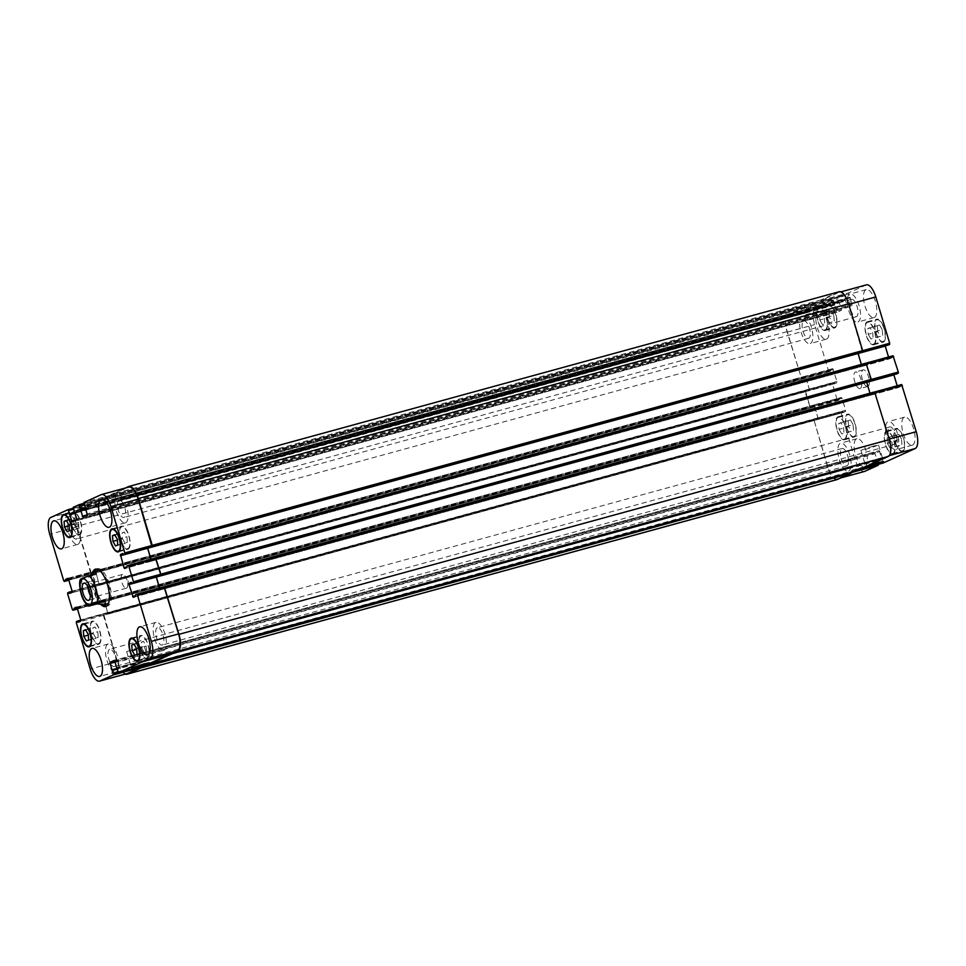 <?xml version="1.0" encoding="UTF-8"?>
<svg xmlns="http://www.w3.org/2000/svg" width="966" height="966" viewBox="0 0 966 966"><rect width="100%" height="100%" fill="white"/><g stroke="black" fill="none" stroke-linecap="round" stroke-linejoin="round"><path stroke-width="0.72" stroke-dasharray="4.83 3.62" d="M126.522 588.125A7.148 2.777 -105.3 0 0 127.693 585.698A7.148 2.777 -105.3 0 0 125 575.857A7.148 2.777 -105.3 0 0 122.573 574.396A7.148 2.777 -105.3 0 0 121.788 582.027A7.148 2.777 -105.3 0 0 126.353 588.185A7.148 2.777 -105.3 0 0 126.522 588.125M90.273 595.31A8.875 3.441 -105.3 0 0 94.306 598.763A8.875 3.441 -105.3 0 0 94.511 598.691A8.875 3.441 -105.3 0 0 95.211 589.031A8.875 3.441 -105.3 0 0 89.609 581.641A8.875 3.441 -105.3 0 0 87.906 586.664M90.043 593.148A7.148 2.777 -105.3 0 0 93.847 597.097A7.148 2.777 -105.3 0 0 94.016 597.036A7.148 2.777 -105.3 0 0 94.571 589.26A7.148 2.777 -105.3 0 0 90.067 583.307A7.148 2.777 -105.3 0 0 89.91 583.367A7.148 2.777 -105.3 0 0 88.812 588.644M80.371 579.371L89.138 577.137L96.31 573.901M89.138 577.137L90.454 575.495M103.676 604.813A19.368 7.523 74.7 0 1 95.549 590.455A19.368 7.523 74.7 0 1 94.583 571.691M96.443 569.071A19.368 7.523 74.7 0 1 97.361 568.648A19.368 7.523 74.7 0 1 109.726 585.336A19.368 7.523 74.7 0 1 107.6 605.996A19.368 7.523 74.7 0 1 106.598 606.093M101.092 604.764A19.368 7.523 74.7 0 1 93.642 590.975A19.368 7.523 74.7 0 1 92.253 573.526M107.033 603.919A17.207 6.677 74.7 0 1 96.322 590.105A17.207 6.677 74.7 0 1 97.928 570.713M100.066 570.954A17.207 6.677 74.7 0 1 108.916 585.553A17.207 6.677 74.7 0 1 108.747 602.627M873.035 446.183L860.911 450.325L869.883 448.176L878.565 445.024L873.035 446.183M138.754 647.486L126.631 651.615L135.614 649.478L144.284 646.326L138.754 647.486M839.08 429.266L841.736 433.915L843.946 432.913L843.523 427.262L840.867 422.625L838.645 423.627L839.08 429.266L848.643 426.646L851.288 431.295L841.736 433.915M851.288 431.295L843.946 432.913M853.509 430.281L853.075 424.642L843.523 427.262M853.075 424.642L850.43 420.005L840.867 422.625M850.43 420.005L838.645 423.627M848.208 421.007L848.643 426.646M819.832 319.975L822.477 324.612L824.698 323.61L824.264 317.971L821.619 313.322L819.397 314.336L819.832 319.975L829.383 317.355L832.04 321.992L822.477 324.612M832.04 321.992L824.698 323.61M834.262 320.99L833.827 315.351L824.264 317.971M833.827 315.351L831.171 310.702L821.619 313.322M831.171 310.702L819.397 314.336M828.949 311.704L829.383 317.355M868.229 334.296L870.885 338.933L873.107 337.931L872.672 332.292L870.016 327.643L867.794 328.645L868.229 334.296L877.792 331.676L880.449 336.313L870.885 338.933M880.449 336.313L873.107 337.931M882.67 335.311L882.236 329.672L872.672 332.292M882.236 329.672L879.579 325.023L870.016 327.643M879.579 325.023L867.794 328.645M877.357 326.025L877.792 331.676M887.488 443.587L890.133 448.236L892.355 447.222L891.92 441.583L889.275 436.934L887.054 437.948L887.488 443.587L897.04 440.967L899.696 445.616L890.133 448.236M899.696 445.616L892.355 447.222M901.918 444.601L901.483 438.962L891.92 441.583M901.483 438.962L898.827 434.314L889.275 436.934M898.827 434.314L887.054 437.948M896.605 435.328L897.04 440.967M873.699 344.089A11.29 4.383 -105.3 0 0 874.592 331.797A11.29 4.383 -105.3 0 0 867.468 322.403A11.29 4.383 -105.3 0 0 866.224 334.453A11.29 4.383 -105.3 0 0 873.433 344.186A11.29 4.383 -105.3 0 0 873.699 344.089M883.25 341.469A11.29 4.383 74.7 0 1 882.996 341.566A11.29 4.383 74.7 0 1 875.788 331.833A11.29 4.383 74.7 0 1 877.031 319.782A11.29 4.383 74.7 0 1 884.144 329.177A11.29 4.383 74.7 0 1 883.25 341.469M873.88 344.705A11.942 4.637 -105.3 0 0 874.822 331.712A11.942 4.637 -105.3 0 0 867.299 321.775A11.942 4.637 -105.3 0 0 865.983 334.514A11.942 4.637 -105.3 0 0 873.614 344.802A11.942 4.637 -105.3 0 0 873.88 344.705M883.443 342.085A11.942 4.637 -105.3 0 0 884.385 329.092A11.942 4.637 -105.3 0 0 876.85 319.154A11.942 4.637 -105.3 0 0 875.546 331.893A11.942 4.637 -105.3 0 0 883.165 342.181A11.942 4.637 -105.3 0 0 883.443 342.085M825.29 329.768A11.29 4.383 -105.3 0 0 826.184 317.476A11.29 4.383 -105.3 0 0 819.059 308.082A11.29 4.383 -105.3 0 0 817.816 320.132A11.29 4.383 -105.3 0 0 825.036 329.865A11.29 4.383 -105.3 0 0 825.29 329.768M834.853 327.148A11.29 4.383 74.7 0 1 834.6 327.245A11.29 4.383 74.7 0 1 827.379 317.512A11.29 4.383 74.7 0 1 828.623 305.461A11.29 4.383 74.7 0 1 835.747 314.856A11.29 4.383 74.7 0 1 834.853 327.148M825.471 330.396A11.942 4.637 -105.3 0 0 826.413 317.391A11.942 4.637 -105.3 0 0 818.89 307.454A11.942 4.637 -105.3 0 0 817.574 320.193A11.942 4.637 -105.3 0 0 825.206 330.493A11.942 4.637 -105.3 0 0 825.471 330.396M835.035 327.764A11.942 4.637 -105.3 0 0 835.976 314.771A11.942 4.637 -105.3 0 0 828.454 304.833A11.942 4.637 -105.3 0 0 827.138 317.572A11.942 4.637 -105.3 0 0 834.769 327.872A11.942 4.637 -105.3 0 0 835.035 327.764M844.538 439.071A11.29 4.383 -105.3 0 0 845.431 426.767A11.29 4.383 -105.3 0 0 838.307 417.372A11.29 4.383 -105.3 0 0 837.063 429.423A11.29 4.383 -105.3 0 0 844.284 439.156A11.29 4.383 -105.3 0 0 844.538 439.071M854.101 436.451A11.29 4.383 74.7 0 1 853.847 436.535A11.29 4.383 74.7 0 1 846.627 426.803A11.29 4.383 74.7 0 1 847.87 414.752A11.29 4.383 74.7 0 1 854.995 424.146A11.29 4.383 74.7 0 1 854.101 436.451M844.719 439.687A11.942 4.637 -105.3 0 0 845.673 426.682A11.942 4.637 -105.3 0 0 838.138 416.744A11.942 4.637 -105.3 0 0 836.822 429.496A11.942 4.637 -105.3 0 0 844.453 439.784A11.942 4.637 -105.3 0 0 844.719 439.687M854.282 437.067A11.942 4.637 -105.3 0 0 855.236 424.062A11.942 4.637 -105.3 0 0 847.701 414.124A11.942 4.637 -105.3 0 0 846.385 426.875A11.942 4.637 -105.3 0 0 854.016 437.163A11.942 4.637 -105.3 0 0 854.282 437.067M892.946 453.392A11.29 4.383 -105.3 0 0 893.84 441.088A11.29 4.383 -105.3 0 0 886.716 431.693A11.29 4.383 -105.3 0 0 885.472 443.744A11.29 4.383 -105.3 0 0 892.693 453.477A11.29 4.383 -105.3 0 0 892.946 453.392M902.51 450.76A11.29 4.383 74.7 0 1 902.256 450.856A11.29 4.383 74.7 0 1 895.035 441.124A11.29 4.383 74.7 0 1 896.279 429.073A11.29 4.383 74.7 0 1 903.403 438.467A11.29 4.383 74.7 0 1 902.51 450.76M893.127 454.008A11.942 4.637 -105.3 0 0 894.069 441.003A11.942 4.637 -105.3 0 0 886.547 431.065A11.942 4.637 -105.3 0 0 885.23 443.817A11.942 4.637 -105.3 0 0 892.862 454.105A11.942 4.637 -105.3 0 0 893.127 454.008M902.691 451.388A11.942 4.637 -105.3 0 0 903.633 438.383A11.942 4.637 -105.3 0 0 896.11 428.445A11.942 4.637 -105.3 0 0 894.794 441.184A11.942 4.637 -105.3 0 0 902.425 451.484A11.942 4.637 -105.3 0 0 902.691 451.388M858.05 321.932A14.526 5.639 -105.3 0 0 859.209 306.125A14.526 5.639 -105.3 0 0 850.044 294.038A14.526 5.639 -105.3 0 0 848.45 309.543A14.526 5.639 -105.3 0 0 857.723 322.052A14.526 5.639 -105.3 0 0 858.05 321.932M851.3 299.436A9.008 3.502 74.7 0 1 851.505 299.351A9.008 3.502 74.7 0 1 857.265 307.128A9.008 3.502 74.7 0 1 856.274 316.739A9.008 3.502 74.7 0 1 850.587 309.241A9.008 3.502 74.7 0 1 851.3 299.436M874.302 317.476A14.526 5.639 -105.3 0 0 875.462 301.67A14.526 5.639 -105.3 0 0 866.297 289.583A14.526 5.639 -105.3 0 0 864.703 305.087A14.526 5.639 -105.3 0 0 873.976 317.597A14.526 5.639 -105.3 0 0 874.302 317.476M912.58 445.036A14.526 5.639 -105.3 0 0 913.727 429.23A14.526 5.639 -105.3 0 0 904.574 417.143A14.526 5.639 -105.3 0 0 902.981 432.647A14.526 5.639 -105.3 0 0 912.254 445.157A14.526 5.639 -105.3 0 0 912.58 445.036M896.327 449.492A14.526 5.639 -105.3 0 0 897.474 433.686A14.526 5.639 -105.3 0 0 888.322 421.599A14.526 5.639 -105.3 0 0 886.716 437.103A14.526 5.639 -105.3 0 0 896.001 449.613A14.526 5.639 -105.3 0 0 896.327 449.492M889.577 426.996A9.008 3.502 74.7 0 1 889.771 426.924A9.008 3.502 74.7 0 1 895.53 434.688A9.008 3.502 74.7 0 1 894.54 444.3A9.008 3.502 74.7 0 1 888.865 436.801A9.008 3.502 74.7 0 1 889.577 426.996M848.643 471.07A14.526 5.639 -105.3 0 0 849.79 455.264A14.526 5.639 -105.3 0 0 840.637 443.177A14.526 5.639 -105.3 0 0 839.043 458.669A14.526 5.639 -105.3 0 0 848.317 471.191A14.526 5.639 -105.3 0 0 848.643 471.07M841.893 448.562A9.008 3.502 74.7 0 1 842.098 448.49A9.008 3.502 74.7 0 1 847.846 456.254A9.008 3.502 74.7 0 1 846.856 465.866A9.008 3.502 74.7 0 1 841.181 458.367A9.008 3.502 74.7 0 1 841.893 448.562M864.896 466.614A14.526 5.639 -105.3 0 0 866.043 450.808A14.526 5.639 -105.3 0 0 856.89 438.721A14.526 5.639 -105.3 0 0 855.296 454.213A14.526 5.639 -105.3 0 0 864.57 466.735A14.526 5.639 -105.3 0 0 864.896 466.614M826.63 339.054A14.526 5.639 -105.3 0 0 827.777 323.248A14.526 5.639 -105.3 0 0 818.625 311.161A14.526 5.639 -105.3 0 0 817.019 326.653A14.526 5.639 -105.3 0 0 826.304 339.175A14.526 5.639 -105.3 0 0 826.63 339.054M810.377 343.51A14.526 5.639 -105.3 0 0 811.525 327.703A14.526 5.639 -105.3 0 0 802.372 315.616A14.526 5.639 -105.3 0 0 800.766 331.109A14.526 5.639 -105.3 0 0 810.051 343.63A14.526 5.639 -105.3 0 0 810.377 343.51M803.615 321.002A9.008 3.502 74.7 0 1 803.821 320.929A9.008 3.502 74.7 0 1 809.58 328.694A9.008 3.502 74.7 0 1 808.59 338.305A9.008 3.502 74.7 0 1 802.903 330.807A9.008 3.502 74.7 0 1 803.615 321.002M878.384 464.32L874.773 452.68L879.265 450.651L883.19 463.004M866.43 284.861A15.058 5.844 -105.3 0 0 866.091 284.982L848.788 292.807L852.253 305.377L847.762 307.405L843.813 295.065L838.017 297.685L841.483 310.243L837.015 312.272L833.042 299.931L815.715 307.768A15.058 5.844 -105.3 0 0 814.652 324.612L828.538 370.896L829.202 371.765L830.458 371.198L830.374 369.724L832.74 368.65L836.991 381.449L836.906 382.645L834.552 383.719L833.863 382.512L832.632 383.067L832.547 384.275L837.184 399.707L837.872 400.564L839.104 399.996L839.007 398.523L841.362 397.461L842.05 398.318L845.624 410.248L845.552 411.456L843.197 412.518L842.509 411.311L841.265 411.878L841.193 413.074L855.079 459.369A15.058 5.844 -105.3 0 0 864.449 471.456M833.863 382.512L72.16 591.325L833.863 382.512M838.923 302.177L74.056 511.859M810.691 306.355L810.619 304.64L816.379 302.02L817.224 303.396L816.56 302.527L843.813 295.065L816.536 302.539L810.764 305.147L810.691 306.355L837.945 298.88M849.694 297.299L84.827 506.993M885.194 345.876L885.315 344.862L887.669 343.799L888.358 345.007M892.995 355.754L891.763 356.309L891.86 357.794L889.517 358.857L888.515 356.985M893.84 374.675L893.961 373.661L896.303 372.598L896.991 373.806M901.64 384.565L900.409 385.12L900.505 386.593L898.138 387.668L897.16 385.784M877.333 460.758L116.898 669.221M867.903 386.388A8.609 3.345 -105.3 0 0 868.591 377.018A8.609 3.345 -105.3 0 0 863.157 369.857A8.609 3.345 -105.3 0 0 862.215 379.046A8.609 3.345 -105.3 0 0 867.71 386.46A8.609 3.345 -105.3 0 0 867.903 386.388M93.328 633.708L95.984 638.357L98.206 637.355L97.771 631.704L95.115 627.067L92.893 628.069L93.328 633.708L88.268 635.097M86.421 640.977L95.984 638.357M88.643 639.975L98.206 637.355M88.208 634.324L97.771 631.704M85.551 629.687L95.115 627.067M85.745 630.025L92.893 628.069M74.08 524.417L76.725 529.066L78.946 528.052L78.512 522.413L75.867 517.764L73.645 518.778L74.08 524.417L69.021 525.806M67.173 531.686L76.725 529.066M69.395 530.672L78.946 528.052M68.96 525.033L78.512 522.413M66.304 520.384L75.867 517.764M66.497 520.734L73.645 518.778M122.477 538.738L125.133 543.375L127.355 542.373L126.92 536.734L124.264 532.085L122.054 533.087L122.477 538.738L117.417 540.127M115.57 545.995L125.133 543.375M117.792 544.993L127.355 542.373M117.357 539.354L126.92 536.734M114.713 534.705L124.264 532.085M114.906 535.055L122.054 533.087M141.736 648.029L144.381 652.678L146.603 651.664L146.168 646.025L143.523 641.388L141.302 642.39L141.736 648.029L136.677 649.418M134.829 655.298L144.381 652.678M137.051 654.296L146.603 651.664M136.617 648.645L146.168 646.025M133.96 644.008L143.523 641.388M134.153 644.346L141.302 642.39M127.947 548.531A11.29 4.383 -105.3 0 0 128.84 536.239A11.29 4.383 -105.3 0 0 121.716 526.844A11.29 4.383 -105.3 0 0 120.472 538.895A11.29 4.383 -105.3 0 0 127.693 548.628A11.29 4.383 -105.3 0 0 127.947 548.531M128.128 549.159A11.942 4.637 -105.3 0 0 129.07 536.154A11.942 4.637 -105.3 0 0 121.547 526.216A11.942 4.637 -105.3 0 0 120.231 538.956A11.942 4.637 -105.3 0 0 127.862 549.256A11.942 4.637 -105.3 0 0 128.128 549.159M79.538 534.222A11.29 4.383 -105.3 0 0 80.432 521.918A11.29 4.383 -105.3 0 0 73.307 512.523A11.29 4.383 -105.3 0 0 72.064 524.574A11.29 4.383 -105.3 0 0 79.284 534.307A11.29 4.383 -105.3 0 0 79.538 534.222M79.719 534.838A11.942 4.637 -105.3 0 0 80.673 521.833A11.942 4.637 -105.3 0 0 73.138 511.895A11.942 4.637 -105.3 0 0 71.822 524.635A11.942 4.637 -105.3 0 0 79.453 534.935A11.942 4.637 -105.3 0 0 79.719 534.838M98.786 643.513A11.29 4.383 -105.3 0 0 99.679 631.221A11.29 4.383 -105.3 0 0 92.567 621.814A11.29 4.383 -105.3 0 0 91.323 633.865A11.29 4.383 -105.3 0 0 98.532 643.597A11.29 4.383 -105.3 0 0 98.786 643.513M98.979 644.129A11.942 4.637 -105.3 0 0 99.921 631.124A11.942 4.637 -105.3 0 0 92.386 621.198A11.942 4.637 -105.3 0 0 91.082 633.938A11.942 4.637 -105.3 0 0 98.701 644.225A11.942 4.637 -105.3 0 0 98.979 644.129M147.194 657.834A11.29 4.383 -105.3 0 0 148.088 645.529A11.29 4.383 -105.3 0 0 140.964 636.135A11.29 4.383 -105.3 0 0 139.72 648.186A11.29 4.383 -105.3 0 0 146.941 657.918A11.29 4.383 -105.3 0 0 147.194 657.834M147.375 658.45A11.942 4.637 -105.3 0 0 148.329 645.445A11.942 4.637 -105.3 0 0 140.794 635.507A11.942 4.637 -105.3 0 0 139.478 648.258A11.942 4.637 -105.3 0 0 147.11 658.546A11.942 4.637 -105.3 0 0 147.375 658.45M125.689 522.703A14.526 5.639 -105.3 0 0 126.836 506.896A14.526 5.639 -105.3 0 0 117.683 494.809A14.526 5.639 -105.3 0 0 116.089 510.314A14.526 5.639 -105.3 0 0 125.363 522.823A14.526 5.639 -105.3 0 0 125.689 522.703M118.939 500.207A9.008 3.502 -105.3 0 0 118.226 510.012A9.008 3.502 -105.3 0 0 123.902 517.51A9.008 3.502 -105.3 0 0 124.892 507.899A9.008 3.502 -105.3 0 0 119.144 500.134A9.008 3.502 -105.3 0 0 118.939 500.207M78.004 544.281A14.526 5.639 -105.3 0 0 79.164 528.474A14.526 5.639 -105.3 0 0 69.999 516.387A14.526 5.639 -105.3 0 0 68.405 531.88A14.526 5.639 -105.3 0 0 77.678 544.401A14.526 5.639 -105.3 0 0 78.004 544.281M71.255 521.773A9.008 3.502 -105.3 0 0 70.542 531.578A9.008 3.502 -105.3 0 0 76.229 539.076A9.008 3.502 -105.3 0 0 77.22 529.465A9.008 3.502 -105.3 0 0 71.46 521.7A9.008 3.502 -105.3 0 0 71.255 521.773M116.282 671.841A14.526 5.639 -105.3 0 0 117.429 656.035A14.526 5.639 -105.3 0 0 108.277 643.948A14.526 5.639 -105.3 0 0 106.671 659.44A14.526 5.639 -105.3 0 0 115.956 671.962A14.526 5.639 -105.3 0 0 116.282 671.841M109.532 649.333A9.008 3.502 -105.3 0 0 108.808 659.15A9.008 3.502 -105.3 0 0 114.495 666.649A9.008 3.502 -105.3 0 0 115.485 657.025A9.008 3.502 -105.3 0 0 109.726 649.261A9.008 3.502 -105.3 0 0 109.532 649.333M163.954 650.263A14.526 5.639 -105.3 0 0 165.114 634.457A14.526 5.639 -105.3 0 0 155.949 622.37A14.526 5.639 -105.3 0 0 154.355 637.874A14.526 5.639 -105.3 0 0 163.628 650.384A14.526 5.639 -105.3 0 0 163.954 650.263M157.204 627.767A9.008 3.502 -105.3 0 0 156.492 637.572A9.008 3.502 -105.3 0 0 162.179 645.071A9.008 3.502 -105.3 0 0 163.169 635.459A9.008 3.502 -105.3 0 0 157.41 627.695A9.008 3.502 -105.3 0 0 157.204 627.767M860.259 388.489A8.609 3.345 74.7 0 1 860.066 388.549A8.609 3.345 74.7 0 1 854.56 381.135A8.609 3.345 74.7 0 1 855.514 371.958A8.609 3.345 74.7 0 1 860.935 379.119A8.609 3.345 74.7 0 1 860.259 388.489M137.16 654.888L137.136 656.3L137.22 655.093L141.676 653.076L142.376 653.934L141.64 652.871L137.16 654.888L114.978 660.973M141.64 652.871L114.423 660.333L141.64 652.871M145.564 665.212L144.924 664.342L117.683 671.817M159.535 588.004L160.537 589.876L159.619 587.98M869.98 393.198L866.792 381.099L156.42 575.845L156.214 576.895M150.889 559.193L151.867 561.077L150.974 559.181M861.346 364.399L858.146 352.3L147.774 547.046L147.569 548.084M839.212 291.72A15.058 5.844 -105.3 0 0 838.874 291.853L821.378 299.762L821.305 300.969L111.078 496.222L111.162 495.027L128.466 487.19L101.213 494.664M114.628 507.597L114.64 506.184L114.568 507.392L110.1 509.408L109.412 508.551L110.16 509.613L114.628 507.597L87.375 515.059M810.534 305.836L100.319 501.1L100.392 499.893L106.188 497.273L106.852 498.142L84.042 504.397M103.857 512.463L103.869 511.05L103.797 512.258L99.341 514.274L98.641 513.417L99.377 514.492L103.857 512.463L76.604 519.937M801.104 378.455L90.719 573.2L91.396 574.07L801.768 379.324L787.399 332.075A15.058 5.844 -105.3 0 1 788.461 315.242L805.765 307.405L806.465 308.263L805.644 306.886L788.123 314.807A15.058 5.844 -105.3 0 0 787.061 331.652L801.768 379.324L68.84 580.216L91.589 573.973L77.026 526.82A15.058 5.844 74.7 0 1 78.089 509.988L95.417 502.151L96.081 503.008L73.271 509.263M95.779 571.727L99.208 584.901L95.779 571.727L68.538 579.202M809.737 407.266L99.365 602.011L100.029 602.869L810.414 408.123L805.378 390.542L805.113 391.834L810.414 408.123L77.485 609.015L100.222 602.784L95.006 585.287L67.753 592.75M104.425 600.538L107.854 613.7L104.425 600.538L77.183 608M126.824 673.676A15.058 5.844 74.7 0 1 117.454 661.589L103.64 614.086L76.399 621.561M147.774 547.046L147.653 548.06M156.42 575.845L156.287 576.871M145.262 665.296L144.924 664.342M125.097 674.147A15.058 5.844 74.7 0 1 117.417 662.181L103.374 615.378L103.64 614.086M99.365 602.011L95.006 585.287M90.719 573.2L76.676 526.398A15.058 5.844 74.7 0 1 77.739 509.553L95.26 501.632L96.081 503.008M100.162 500.581L100.235 499.386L106.006 496.765L106.852 498.142M110.933 495.715L111.005 494.507L125.351 488.023M837.16 479.534A15.058 5.844 -105.3 0 1 827.79 467.435L813.831 419.425L827.838 466.844A15.058 5.844 -105.3 0 0 837.196 478.931A15.058 5.844 -105.3 0 0 837.534 478.81L850.998 472.712L851.07 471.517L878.323 464.042M852.749 459.188L852.072 458.331L847.593 460.347L847.52 461.555L847.532 460.142L851.988 458.125L852.749 459.188L142.376 653.934M856.093 470.985L855.296 469.597L855.973 470.466L887.911 456.012A15.058 5.844 -105.3 0 0 888.974 439.18L874.58 391.942M870.994 380.713L865.947 363.144M862.36 351.914L848.546 304.411A15.058 5.844 -105.3 0 0 839.176 292.324A15.058 5.844 -105.3 0 0 838.838 292.444L821.535 300.281L821.462 301.477L848.703 294.014M819.784 313.805L820.472 314.662L824.94 312.646L825.012 311.438L825 312.851L820.52 314.88L819.784 313.805L109.412 508.551M809.013 318.671L809.689 319.541L814.169 317.512L814.241 316.305L814.229 317.717L809.75 319.746L809.013 318.671L98.641 513.417M809.58 390.155L805.463 376.124L809.58 390.155L99.208 584.901M818.226 418.954L814.133 404.923L818.311 418.93L107.854 613.7M851.288 472.302L851.07 471.517M866.671 382.125L866.792 381.099M95.26 501.632L805.644 306.886L95.236 501.644M858.025 353.315L858.146 352.3M82.062 579.081A17.207 6.677 -105.3 0 0 83.511 593.619A17.207 6.677 -105.3 0 0 90.092 605.827M140.698 666.262L117.997 672.481M139.43 662.628L849.802 467.882M876.862 460.492L116.681 668.484M138.959 662.374L876.85 460.504M137.075 656.095L115.316 662.06M142.304 653.728L115.063 661.203M881.813 457.787L116.91 667.953M144.163 660.49L116.946 667.47M881.596 458.355L116.717 668.037M143.934 661.058L116.693 668.52M159.837 589.019L135.614 595.66M133.26 597.35L160.513 589.876L133.284 597.338M156.335 575.881L896.581 372.948M151.203 560.208L126.981 566.849M151.891 561.065L124.638 568.539L151.867 561.077M147.689 547.07L887.947 344.137M111.162 495.027L83.909 502.489M111.078 496.222L83.837 503.697M112.346 499.857L822.718 305.123M850.165 297.552L85.563 507.585M112.817 500.11L850.177 297.552M114.7 506.389L87.447 513.864M110.16 509.613L82.919 517.076M109.472 508.756L87.544 514.769M845.214 300.269L85.551 507.536M107.624 501.994L85.829 508.442M106.163 497.285L83.764 503.419L106.188 497.273M100.392 499.893L73.138 507.367M100.319 501.1L73.066 508.563M101.587 504.735L811.959 309.989M102.046 504.989L74.805 512.451M101.78 504.638L812.152 309.893M103.93 511.255L76.688 518.73M99.401 514.48L72.148 521.954L99.377 514.492M98.701 513.622L76.773 519.636M834.443 305.135L74.925 512.886M96.854 506.872L75.058 513.32M834.672 304.568L74.925 512.849M97.071 506.305L74.793 512.415M95.392 502.151L73.005 508.297L95.417 502.151M78.089 509.988L50.836 517.45M77.026 526.82L49.773 534.295M90.913 573.116L63.671 580.59M830.494 370.715L68.646 579.576M830.337 370.207L68.489 579.057M67.862 578.332L95.115 570.87L67.898 578.332M99.365 583.657L72.112 591.132M99.293 584.865L834.286 383.369M834.129 382.85L72.221 591.723M94.934 586.483L67.68 593.957M99.558 601.915L72.305 609.389M839.104 399.996L77.425 608.809M103.736 599.681L76.531 607.131M108.011 612.468L80.758 619.943M107.926 613.664L842.932 412.168M103.567 615.294L76.326 622.756M117.454 661.589L90.212 669.052M849.331 467.629L876.585 460.154M847.46 461.35L874.701 453.875M847.532 460.142L874.773 452.68M851.988 458.125L879.241 450.663L852.012 458.125M852.688 458.983L879.929 451.508M854.536 465.745L881.789 458.27M854.318 466.312L881.56 458.838M855.997 470.454L859.269 469.561L855.973 470.466M855.296 469.597L882.55 462.134M887.911 456.012L889.263 455.65M870.909 395.13L898.163 387.656L870.885 395.13M870.221 394.273L897.462 386.798M866.707 381.135L893.961 373.661M862.264 366.319L889.517 358.857L862.24 366.331M861.575 365.462L888.817 358M858.074 352.336L885.315 344.862M838.838 292.444L866.091 284.982M821.535 300.281L848.788 292.807M823.189 305.365L850.442 297.902M825.073 311.644L852.326 304.169M825 312.851L852.253 305.377M820.545 314.868L847.786 307.393M819.844 314.01L847.097 306.536M817.997 307.26L845.238 299.786M845.431 299.702L818.214 306.681L845.467 299.219M817.224 303.396L844.477 295.922M810.764 305.147L838.017 297.685M812.43 310.243L839.671 302.769M814.314 316.51L841.555 309.048M814.229 317.717L841.483 310.243M836.991 312.272L809.75 319.746L837.015 312.272M809.073 318.877L836.327 311.414M807.226 312.127L834.479 304.652M807.443 311.559L834.696 304.085M833.042 299.931L805.789 307.405L833.018 299.943M806.465 308.263L833.706 300.8M788.461 315.242L815.715 307.768M787.399 332.075L814.652 324.612M801.285 378.37L828.538 370.896M829.202 371.765L801.961 379.227L829.226 371.753M832.74 368.65L805.487 376.124L832.716 368.662M806.163 376.981L833.404 369.519M809.737 388.912L836.991 381.449M809.665 390.119L836.906 382.645M805.306 391.737L832.547 384.275M805.378 390.542L832.632 383.067M809.931 407.169L837.184 399.707M810.631 408.026L837.872 400.564M814.109 404.935L841.362 397.461L814.133 404.923M814.797 405.792L842.05 398.318M818.383 417.723L845.624 410.248M818.311 418.93L845.552 411.456M813.94 420.548L841.193 413.074M814.024 419.341L841.265 411.878M827.838 466.844L855.079 459.369M837.534 478.81L840.818 477.904M827.79 467.435L117.417 662.181M813.746 420.633L103.374 615.378M813.831 419.425L103.459 614.171M842.497 411.323L80.806 620.136L842.509 411.311M842.775 411.661L80.866 620.534M105.584 614.726L843.197 412.518L105.584 614.726M818.299 417.759L107.926 612.504M814.724 405.829L104.352 600.562M814.036 404.971L103.652 599.717L814.06 404.959M839.007 398.523L76.93 607.445M838.983 399.006L77.135 607.868M839.14 399.526L77.292 608.375M805.113 391.834L94.74 586.579M805.185 390.626L94.813 585.372M834.564 383.707L69.697 593.402L834.552 383.719M809.665 388.948L99.293 583.693M806.079 377.018L95.706 571.763M805.39 376.16L95.018 570.906L805.415 376.16M830.374 369.724L68.284 578.646M830.458 371.198L68.779 580.011M787.061 331.652L76.676 526.398M788.123 314.807L77.739 509.553M806.308 307.756L95.936 502.501M807.419 312.042L97.047 506.788M807.202 312.61L96.817 507.355M809.713 319.529L99.341 514.274L809.689 319.541M814.169 317.512L103.797 512.258M814.241 316.305L103.869 511.05M811.682 309.639L101.309 504.385M810.619 304.64L100.235 499.386M816.379 302.02L106.006 496.765L816.403 302.02M817.079 302.877L106.695 497.623M818.214 306.681L107.842 501.426M818.19 307.164L107.806 501.909M817.961 307.731L107.588 502.477M820.472 314.662L110.1 509.408M824.94 312.646L114.568 507.392M825.012 311.438L114.64 506.184M822.44 304.773L112.068 499.519M821.378 299.762L111.005 494.507M838.874 291.853L128.502 486.598M888.092 344.657L123.225 554.339M150.044 546.019L887.669 343.799L150.044 546.019M861.648 365.438L151.276 560.171M151.94 561.041L862.324 366.295L151.964 561.029M891.86 357.794L126.993 567.477M891.896 357.311L127.017 566.994M891.739 356.792L126.86 566.474M891.763 356.309L126.896 566.004M896.738 373.456L131.871 583.15M158.678 574.818L896.315 372.598L158.678 574.818M870.294 394.237L159.921 588.982M870.982 395.094L160.61 589.84L870.958 395.094M900.505 386.593L135.626 596.276M900.529 386.11L135.663 595.793M900.384 385.603L135.506 595.285M900.409 385.12L135.542 594.802M855.453 470.116L145.081 664.862M854.342 465.829L143.97 660.575M854.572 465.262L144.188 660.007M852.048 458.331L141.676 653.076L852.072 458.331M847.593 460.347L137.22 655.093M847.52 461.555L137.136 656.3M850.08 468.22L139.708 662.966M851.227 472.024L145.407 665.526M127.693 585.698L128.285 580.24L125 575.857M89.609 581.641L83.873 583.21M94.306 598.763L88.57 600.333M122.573 574.396L90.067 583.307M126.353 588.185L93.847 597.097M105.68 606.515L107.6 605.996M95.441 569.167L97.361 568.648M860.911 450.325L865.85 466.783M878.565 445.024L883.504 461.482M126.631 651.615L131.569 668.086M144.284 646.326L149.223 662.785M873.433 344.186L882.996 341.566M867.468 322.403L877.031 319.782M873.614 344.802L883.165 342.181M867.299 321.775L876.85 319.154M825.036 329.865L834.6 327.245M819.059 308.082L828.623 305.461M825.206 330.493L834.769 327.872M818.89 307.454L828.454 304.833M844.284 439.156L853.847 436.535M838.307 417.372L847.87 414.752M844.453 439.784L854.016 437.163M838.138 416.744L847.701 414.124M892.693 453.477L902.256 450.856M886.716 431.693L896.279 429.073M892.862 454.105L902.425 451.484M886.547 431.065L896.11 428.445M866.297 289.583L850.044 294.038M873.976 317.597L857.723 322.052M904.574 417.143L888.322 421.599M912.254 445.157L896.001 449.613M856.89 438.721L840.637 443.177M864.57 466.735L848.317 471.191M818.625 311.161L802.372 315.616M826.304 339.175L810.051 343.63M119.579 550.849L127.693 548.628M113.602 529.066L121.716 526.844M118.299 551.876L127.862 549.256M111.984 528.837L121.547 526.216M71.17 536.528L79.284 534.307M65.205 514.745L73.307 512.523M69.89 537.555L79.453 534.935M63.575 514.516L73.138 511.895M90.418 645.831L98.532 643.597M84.453 624.036L92.567 621.814M89.15 646.846L98.701 644.225M82.834 623.819L92.386 621.198M138.826 660.14L146.941 657.918M132.861 638.357L140.964 636.135M137.546 661.167L147.11 658.546M131.231 638.128L140.794 635.507M117.683 494.809L101.43 499.265M125.363 522.823L109.11 527.279M851.505 299.351L119.144 500.134M856.274 316.739L123.902 517.51M69.999 516.387L53.746 520.843M77.678 544.401L61.426 548.857M803.821 320.929L71.46 521.7M808.59 338.305L76.229 539.076M108.277 643.948L92.024 648.403M115.956 671.962L99.703 676.417M842.098 448.49L109.726 649.261M846.856 465.866L114.495 666.649M155.949 622.37L139.696 626.825M163.628 650.384L147.375 654.839M889.771 426.924L157.41 627.695M894.54 444.3L162.179 645.071M863.157 369.857L855.514 371.958M867.71 386.46L860.066 388.549M82.895 517.088L110.136 509.613M76.507 607.143L103.76 599.669M839.176 292.324L840.903 291.853M820.52 314.88L847.762 307.405M810.595 408.038L837.848 400.564M837.196 478.931L840.649 477.977M820.448 314.662L110.076 509.408M822.923 305.027L112.551 499.772M849.609 467.967L139.225 662.712"/><path stroke-width="1.45" d="M87.906 586.664A8.875 3.441 -105.3 0 0 90.273 595.31M88.812 588.644A7.148 2.777 -105.3 0 0 90.043 593.148M88.763 600.26A8.875 3.441 74.7 0 1 88.57 600.333A8.875 3.441 74.7 0 1 82.895 592.689A8.875 3.441 74.7 0 1 83.873 583.21A8.875 3.441 74.7 0 1 89.476 590.6A8.875 3.441 74.7 0 1 88.763 600.26M90.092 605.827C87.459 606.117 89.85 605.042 97.264 602.579L104.34 600.647L97.168 603.883L88.401 606.153C85.213 603.593 82.81 599.572 81.192 594.102C79.453 586.833 79.176 581.918 80.371 579.371M104.34 600.647C105.898 602.844 105.825 604.197 104.135 604.716L97.168 603.883M90.454 575.495L95.03 571.51L96.31 573.901L89.234 575.833C81.832 578.296 79.441 579.371 82.062 579.081M94.583 571.691A19.368 7.523 74.7 0 1 96.443 569.071M106.598 606.093A19.368 7.523 74.7 0 1 103.676 604.813M92.253 573.526A19.368 7.523 74.7 0 1 95.441 569.167A19.368 7.523 74.7 0 1 107.818 585.855A19.368 7.523 74.7 0 1 105.68 606.515A19.368 7.523 74.7 0 1 101.092 604.764M95.03 571.51L97.928 570.713A17.207 6.677 74.7 0 1 100.066 570.954M108.747 602.627A17.207 6.677 74.7 0 1 107.033 603.919L104.135 604.716M877.973 462.642L883.504 461.482L874.822 464.634L865.85 466.783L877.973 462.642M143.692 663.944L149.223 662.785L140.553 665.936L131.569 668.086L143.692 663.944M840.649 477.977L864.449 471.456A15.058 5.844 -105.3 0 0 864.787 471.336L878.239 465.25L878.384 464.32M123.503 554.677L124.735 554.122L124.807 552.926L110.921 506.631A15.058 5.844 -105.3 0 0 101.551 494.544A15.058 5.844 -105.3 0 0 101.213 494.664L83.909 502.489L87.375 515.059L82.895 517.088L78.934 504.747L73.138 507.367L76.688 518.73L76.604 519.937L72.148 521.954L68.163 509.613L50.836 517.45A15.058 5.844 -105.3 0 0 49.773 534.295L63.671 580.59L64.336 581.447L65.591 580.88L65.495 579.407L67.837 578.344L68.538 579.202L72.112 591.132L72.039 592.339L69.697 593.402L68.997 592.194L67.753 592.75L67.68 593.957L72.305 609.389L72.981 610.246L74.237 609.691L74.141 608.206L76.483 607.143L77.183 608L80.758 619.943L80.685 621.138L78.331 622.201L77.642 620.993L76.399 621.561L76.326 622.756L90.212 669.052A15.058 5.844 -105.3 0 0 99.57 681.139A15.058 5.844 -105.3 0 0 99.909 681.018L113.372 674.932L109.907 662.362L114.386 660.333L118.371 672.674L150.285 658.232A15.058 5.844 -105.3 0 0 151.348 641.388L137.462 595.104L136.798 594.235L135.542 594.802L135.626 596.276L133.26 597.35L129.009 584.551L129.094 583.355L131.448 582.281L132.137 583.488L133.368 582.933L133.453 581.725L128.816 566.293L128.128 565.436L126.896 566.004L126.993 567.477L124.638 568.539L123.95 567.682L120.448 554.544L122.791 553.482L123.491 554.689L888.358 345.007L889.601 344.439L889.674 343.244L875.788 296.948A15.058 5.844 -105.3 0 0 866.43 284.861L840.903 291.853M888.515 356.985L885.194 345.876M897.003 373.806L132.137 583.488L897.016 373.806L898.247 373.25L898.32 372.043L893.019 355.754L866.079 363.131L893.019 355.754M897.16 385.784L893.84 374.675M883.19 463.004L915.164 448.55A15.058 5.844 -105.3 0 0 916.227 431.705L901.664 384.553L874.725 391.942L901.664 384.553M83.764 636.328L83.33 630.689L85.551 629.687L88.208 634.324L88.643 639.975L86.421 640.977L83.764 636.328L88.268 635.097M83.33 630.689L85.745 630.025M64.517 527.038L64.082 521.399L66.304 520.384L68.96 525.033L69.395 530.672L67.173 531.686L64.517 527.038L69.021 525.806M64.082 521.399L66.497 520.734M112.925 541.358L112.491 535.719L114.713 534.705L117.357 539.354L117.792 544.993L115.57 545.995L112.925 541.358L117.417 540.127M112.491 535.719L114.906 535.055M132.173 650.649L131.738 645.01L133.96 644.008L136.617 648.645L137.051 654.296L134.829 655.298L132.173 650.649L136.677 649.418M131.738 645.01L134.153 644.346M118.383 551.151A11.29 4.383 -105.3 0 0 119.277 538.859A11.29 4.383 -105.3 0 0 112.153 529.465A11.29 4.383 -105.3 0 0 110.909 541.515A11.29 4.383 -105.3 0 0 118.13 551.248A11.29 4.383 -105.3 0 0 118.383 551.151M118.564 551.779A11.942 4.637 74.7 0 1 118.299 551.876A11.942 4.637 74.7 0 1 110.667 541.576A11.942 4.637 74.7 0 1 111.984 528.837A11.942 4.637 74.7 0 1 119.518 538.774A11.942 4.637 74.7 0 1 118.564 551.779M69.975 536.842A11.29 4.383 -105.3 0 0 70.868 524.538A11.29 4.383 -105.3 0 0 63.744 515.144A11.29 4.383 -105.3 0 0 62.512 527.195A11.29 4.383 -105.3 0 0 69.721 536.927A11.29 4.383 -105.3 0 0 69.975 536.842M70.156 537.458A11.942 4.637 74.7 0 1 69.89 537.555A11.942 4.637 74.7 0 1 62.271 527.267A11.942 4.637 74.7 0 1 63.575 514.516A11.942 4.637 74.7 0 1 71.11 524.453A11.942 4.637 74.7 0 1 70.156 537.458M89.222 646.133A11.29 4.383 -105.3 0 0 90.128 633.841A11.29 4.383 -105.3 0 0 83.004 624.434A11.29 4.383 -105.3 0 0 81.76 636.485A11.29 4.383 -105.3 0 0 88.969 646.218A11.29 4.383 -105.3 0 0 89.222 646.133M89.415 646.749A11.942 4.637 74.7 0 1 89.15 646.846A11.942 4.637 74.7 0 1 81.518 636.558A11.942 4.637 74.7 0 1 82.834 623.819A11.942 4.637 74.7 0 1 90.357 633.756A11.942 4.637 74.7 0 1 89.415 646.749M137.631 660.454A11.29 4.383 -105.3 0 0 138.524 648.15A11.29 4.383 -105.3 0 0 131.4 638.755A11.29 4.383 -105.3 0 0 130.168 650.806A11.29 4.383 -105.3 0 0 137.377 660.539A11.29 4.383 -105.3 0 0 137.631 660.454M137.824 661.07A11.942 4.637 74.7 0 1 137.546 661.167A11.942 4.637 74.7 0 1 129.927 650.879A11.942 4.637 74.7 0 1 131.231 638.128A11.942 4.637 74.7 0 1 138.766 648.065A11.942 4.637 74.7 0 1 137.824 661.07M112.189 670.09L116.777 668.834L112.201 670.09M78.934 504.747L83.764 503.419L78.958 504.747M68.163 509.613L73.005 508.297L68.2 509.613M68.997 592.194L72.172 591.325L68.997 592.194M72.981 610.246L77.485 609.015L73.005 610.246M77.642 620.993L80.806 620.136L77.642 620.993M109.436 527.158A14.526 5.639 74.7 0 1 109.11 527.279A14.526 5.639 74.7 0 1 99.836 514.769A14.526 5.639 74.7 0 1 101.43 499.265A14.526 5.639 74.7 0 1 110.583 511.352A14.526 5.639 74.7 0 1 109.436 527.158M61.752 548.736A14.526 5.639 74.7 0 1 61.426 548.857A14.526 5.639 74.7 0 1 52.152 536.335A14.526 5.639 74.7 0 1 53.746 520.843A14.526 5.639 74.7 0 1 62.911 532.93A14.526 5.639 74.7 0 1 61.752 548.736M100.029 676.297A14.526 5.639 74.7 0 1 99.703 676.417A14.526 5.639 74.7 0 1 90.418 663.896A14.526 5.639 74.7 0 1 92.024 648.403A14.526 5.639 74.7 0 1 101.176 660.49A14.526 5.639 74.7 0 1 100.029 676.297M147.701 654.731A14.526 5.639 74.7 0 1 147.375 654.839A14.526 5.639 74.7 0 1 138.102 642.33A14.526 5.639 74.7 0 1 139.696 626.825A14.526 5.639 74.7 0 1 148.861 638.912A14.526 5.639 74.7 0 1 147.701 654.731M140.758 666.528L140.625 667.458L127.162 673.556A15.058 5.844 74.7 0 1 126.824 673.676L99.57 681.139M164.232 586.676L178.939 634.348A15.058 5.844 74.7 0 1 177.877 651.193L145.769 665.719L856.154 470.973L888.261 456.447A15.058 5.844 -105.3 0 0 889.324 439.602L874.604 391.93L136.822 594.235L164.039 586.773L178.601 633.925A15.058 5.844 74.7 0 1 177.539 650.758L145.564 665.212M156.214 576.895L159.535 588.004M898.247 373.25L870.994 380.713L871.26 379.421L865.971 363.131L128.152 565.436L155.405 557.962L160.694 574.263L160.622 575.458L133.368 582.933M147.569 548.084L150.889 559.193M128.466 487.19A15.058 5.844 74.7 0 1 128.804 487.069A15.058 5.844 74.7 0 1 138.162 499.156L151.976 546.659L124.735 554.122M147.653 548.06L150.974 559.181M155.586 557.877L160.887 574.166L160.622 575.458M156.287 576.871L159.619 587.98M856.154 470.973L145.262 665.296M140.782 666.528L140.77 667.977L127.126 674.147A15.058 5.844 74.7 0 1 126.788 674.28A15.058 5.844 74.7 0 1 125.097 674.147M125.351 488.023L128.502 486.598A15.058 5.844 74.7 0 1 128.84 486.466A15.058 5.844 74.7 0 1 138.21 498.565L152.254 545.367L151.976 546.659M126.788 674.28L837.16 479.534A15.058 5.844 -105.3 0 0 837.498 479.402L851.155 473.231L851.288 472.302M874.604 391.93L164.256 586.676M869.98 393.198L866.671 382.125M865.971 363.131L155.623 557.877M861.346 364.399L858.025 353.315M889.601 344.439L862.36 351.914L862.626 350.622L848.583 303.819A15.058 5.844 -105.3 0 0 839.212 291.72L128.84 486.466M81.458 593.933A13.343 5.18 -105.3 0 0 91.927 601.746A13.343 5.18 -105.3 0 0 85.298 579.648A13.343 5.18 -105.3 0 0 81.458 593.933M97.264 602.579A17.207 6.677 -105.3 0 0 89.234 575.833M140.625 667.458L113.372 674.932M117.997 672.481L113.445 673.725M116.898 669.221L112.454 670.44M116.681 668.484L111.718 669.836M114.978 660.973L109.907 662.362M115.316 662.06L109.834 663.57M118.347 672.674L145.6 665.212L118.371 672.674M177.539 650.758L150.285 658.232M178.601 633.925L151.348 641.388M164.715 587.63L137.462 595.104M135.614 595.66L132.596 596.481M156.263 577.088L129.009 584.551M131.714 582.631L129.094 583.355M160.694 574.263L133.453 581.725M156.069 558.831L128.816 566.293M126.981 566.849L123.95 567.682M147.617 548.277L120.376 555.752M123.068 553.832L120.448 554.544M152.06 545.452L124.807 552.926M138.162 499.156L110.921 506.631M87.544 514.769L82.219 516.23M80.564 509.384L85.684 507.983L80.371 509.468M85.829 508.442L80.335 509.951M85.551 507.536L80.589 508.901M84.042 504.397L79.61 505.604M76.773 519.636L71.46 521.097M74.925 512.886L69.6 514.335M75.058 513.32L69.576 514.818M74.925 512.849L69.793 514.25M74.793 512.415L69.83 513.767M73.271 509.263L68.84 510.483M64.336 581.447L68.84 580.216L64.36 581.435M68.646 579.576L65.616 580.397M68.489 579.057L65.471 579.89M72.039 592.339L69.419 593.052M72.221 591.723L69.262 592.544M77.425 608.809L74.237 609.691M127.162 673.556L99.909 681.018M851.336 472.628L878.239 465.25M883.214 462.992L859.257 469.561L883.238 462.98M889.263 455.65L915.164 448.55M889.179 439.119L916.227 431.705M875.281 392.836L902.329 385.41M866.719 382.319L893.888 374.868M871.272 379.457L898.32 372.043M156.263 558.734L893.695 356.611M147.701 548.241L885.242 346.057M862.638 350.658L889.674 343.244M848.74 304.362L875.788 296.948M840.818 477.904L864.787 471.336M837.498 479.402L127.126 674.147M140.77 667.977L851.155 473.231M80.866 620.534L77.908 621.343M80.685 621.138L78.053 621.862M76.93 607.445L74.141 608.206M77.135 607.868L74.104 608.689M77.292 608.375L74.261 609.208M68.284 578.646L65.495 579.407M68.779 580.011L65.591 580.88M848.583 303.819L138.21 498.565M862.626 350.622L152.254 545.367M862.541 351.829L152.169 546.575M871.26 379.421L160.887 574.166M871.187 380.628L160.815 575.374M866.707 382.307L156.335 577.052M875.281 392.8L164.896 587.545M889.324 439.602L178.939 634.348M888.261 456.447L177.877 651.193M145.407 665.526L140.855 666.769M118.13 551.248L119.579 550.849M112.153 529.465L113.602 529.066M69.721 536.927L71.17 536.528M63.744 515.144L65.205 514.745M88.969 646.218L90.418 645.831M83.004 624.434L84.453 624.036M137.377 660.539L138.826 660.14M131.4 638.755L132.861 638.357M101.551 494.544L128.804 487.069M888.358 345.007L123.491 554.689"/></g></svg>
